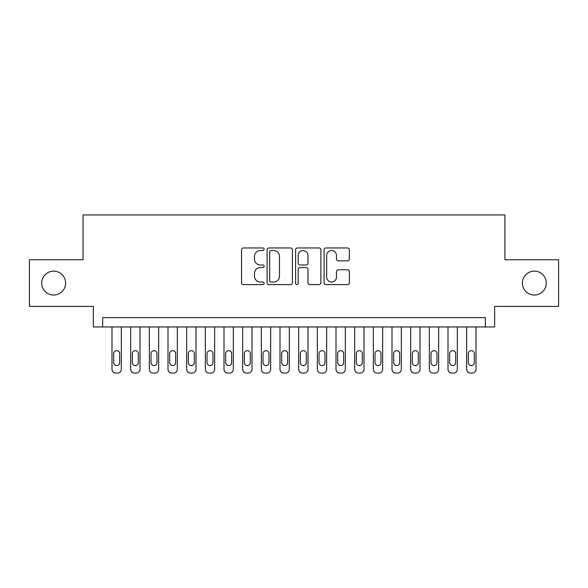 <?xml version="1.0" encoding="UTF-8"?>
<svg xmlns="http://www.w3.org/2000/svg" width="588" height="588" viewBox="0 0 588 588"><rect width="100%" height="100%" fill="white"/><g stroke="black" fill="none" stroke-linecap="round" stroke-linejoin="round"><path stroke-width="0.88" d="M264.137 249.239A1.286 1.286 0 0 0 262.851 247.96L243.381 247.96A1.83 1.83 0 0 0 241.55 249.79L241.55 282.769A1.83 1.83 0 0 0 243.381 284.599L262.851 284.599A1.286 1.286 0 0 0 264.137 283.32A1.286 1.286 0 0 0 262.851 282.034L260.33 282.034A5.865 5.865 0 0 1 254.472 276.176L254.472 273.427A5.865 5.865 0 0 1 260.33 267.562L262.851 267.562A1.286 1.286 0 0 0 264.137 266.283A1.286 1.286 0 0 0 262.851 264.997L260.33 264.997A5.865 5.865 0 0 1 254.472 259.132L254.472 256.383A5.865 5.865 0 0 1 260.33 250.525L262.851 250.525A1.286 1.286 0 0 0 264.137 249.239M522.387 283.078A11.944 11.944 0 0 0 534.33 295.029A11.944 11.944 0 0 0 546.281 283.078A11.944 11.944 0 0 0 534.33 271.134A11.944 11.944 0 0 0 522.387 283.078M41.719 283.078A11.944 11.944 0 0 0 53.67 295.029A11.944 11.944 0 0 0 65.613 283.078A11.944 11.944 0 0 0 53.67 271.134A11.944 11.944 0 0 0 41.719 283.078M347.545 260.874A1.83 1.83 0 0 0 349.382 259.043L349.382 249.79A1.83 1.83 0 0 0 347.545 247.96L325.928 247.96A1.83 1.83 0 0 0 324.098 249.79L324.098 282.769A1.83 1.83 0 0 0 325.928 284.599L347.545 284.599A1.83 1.83 0 0 0 349.382 282.769L349.382 271.597A1.83 1.83 0 0 0 347.545 269.76L338.298 269.76A1.83 1.83 0 0 0 336.461 271.597L336.461 277.139A4.902 4.902 0 0 1 331.559 282.034A4.902 4.902 0 0 1 326.663 277.139L326.663 255.427A4.902 4.902 0 0 1 331.559 250.525A4.902 4.902 0 0 1 336.461 255.427L336.461 259.043A1.83 1.83 0 0 0 338.298 260.874L347.545 260.874M485.335 326.95L494.67 326.95L494.67 306.414L558.6 306.414L558.6 259.749L504.93 259.749L504.93 214.943L83.07 214.943L83.07 259.749L29.4 259.749L29.4 306.414L93.33 306.414L93.33 326.95L485.335 326.95L485.335 317.616L102.665 317.616L102.665 326.95M292.398 249.79A1.83 1.83 0 0 0 290.568 247.96L268.944 247.96A1.83 1.83 0 0 0 267.114 249.79L267.114 282.769A1.83 1.83 0 0 0 268.944 284.599L290.568 284.599A1.83 1.83 0 0 0 292.398 282.769L292.398 249.79M297.432 247.96L319.056 247.96A1.83 1.83 0 0 1 320.886 249.79L320.886 282.769A1.83 1.83 0 0 1 319.056 284.599L309.803 284.599A1.83 1.83 0 0 1 307.972 282.769L307.972 269.392A1.83 1.83 0 0 0 306.142 267.562L299.998 267.562A1.83 1.83 0 0 0 298.167 269.392L298.167 283.32A1.286 1.286 0 0 1 296.889 284.599A1.286 1.286 0 0 1 295.602 283.32L295.602 249.79A1.83 1.83 0 0 1 297.432 247.96M270.958 250.525A1.286 1.286 0 0 0 269.679 251.804L269.679 280.755A1.286 1.286 0 0 0 270.958 282.034L273.618 282.034A5.865 5.865 0 0 0 279.476 276.176L279.476 256.383A5.865 5.865 0 0 0 273.618 250.525L270.958 250.525M307.972 255.515A4.902 4.902 0 0 0 303.07 250.613A4.902 4.902 0 0 0 298.167 255.515L298.167 263.167A1.83 1.83 0 0 0 299.998 264.997L306.142 264.997A1.83 1.83 0 0 0 307.972 263.167L307.972 255.515M121.334 326.95L121.334 369.323A3.734 3.734 0 0 1 117.6 373.057L115.733 373.057A3.734 3.734 0 0 1 111.999 369.323L111.999 326.95M119.651 362.598L119.651 353.638A2.984 2.984 0 0 0 116.667 350.654A2.984 2.984 0 0 0 113.682 353.638L113.682 362.598A2.984 2.984 0 0 0 116.667 365.589A2.984 2.984 0 0 0 119.651 362.598M140.003 326.95L140.003 369.323A3.734 3.734 0 0 1 136.269 373.057L134.402 373.057A3.734 3.734 0 0 1 130.668 369.323L130.668 326.95M138.32 362.598L138.32 353.638A2.984 2.984 0 0 0 135.336 350.654A2.984 2.984 0 0 0 132.344 353.638L132.344 362.598A2.984 2.984 0 0 0 135.336 365.589A2.984 2.984 0 0 0 138.32 362.598M158.664 326.95L158.664 369.323A3.734 3.734 0 0 1 154.931 373.057L153.064 373.057A3.734 3.734 0 0 1 149.33 369.323L149.33 326.95M156.989 362.598L156.989 353.638A2.984 2.984 0 0 0 153.997 350.654A2.984 2.984 0 0 0 151.013 353.638L151.013 362.598A2.984 2.984 0 0 0 153.997 365.589A2.984 2.984 0 0 0 156.989 362.598M177.333 326.95L177.333 369.323A3.734 3.734 0 0 1 173.6 373.057L171.733 373.057A3.734 3.734 0 0 1 167.999 369.323L167.999 326.95M175.65 362.598L175.65 353.638A2.984 2.984 0 0 0 172.666 350.654A2.984 2.984 0 0 0 169.682 353.638L169.682 362.598A2.984 2.984 0 0 0 172.666 365.589A2.984 2.984 0 0 0 175.65 362.598M196.002 326.95L196.002 369.323A3.734 3.734 0 0 1 192.269 373.057L190.402 373.057A3.734 3.734 0 0 1 186.668 369.323L186.668 326.95M194.319 362.598L194.319 353.638A2.984 2.984 0 0 0 191.335 350.654A2.984 2.984 0 0 0 188.344 353.638L188.344 362.598A2.984 2.984 0 0 0 191.335 365.589A2.984 2.984 0 0 0 194.319 362.598M214.664 326.95L214.664 369.323A3.734 3.734 0 0 1 210.93 373.057L209.063 373.057A3.734 3.734 0 0 1 205.337 369.323L205.337 326.95M212.988 362.598L212.988 353.638A2.984 2.984 0 0 0 209.997 350.654A2.984 2.984 0 0 0 207.013 353.638L207.013 362.598A2.984 2.984 0 0 0 209.997 365.589A2.984 2.984 0 0 0 212.988 362.598M233.333 326.95L233.333 369.323A3.734 3.734 0 0 1 229.599 373.057L227.732 373.057A3.734 3.734 0 0 1 223.999 369.323L223.999 326.95M231.65 362.598L231.65 353.638A2.984 2.984 0 0 0 228.666 350.654A2.984 2.984 0 0 0 225.682 353.638L225.682 362.598A2.984 2.984 0 0 0 228.666 365.589A2.984 2.984 0 0 0 231.65 362.598M252.002 326.95L252.002 369.323A3.734 3.734 0 0 1 248.268 373.057L246.401 373.057A3.734 3.734 0 0 1 242.668 369.323L242.668 326.95M250.319 362.598L250.319 353.638A2.984 2.984 0 0 0 247.335 350.654A2.984 2.984 0 0 0 244.343 353.638L244.343 362.598A2.984 2.984 0 0 0 247.335 365.589A2.984 2.984 0 0 0 250.319 362.598M270.664 326.95L270.664 369.323A3.734 3.734 0 0 1 266.93 373.057L265.063 373.057A3.734 3.734 0 0 1 261.337 369.323L261.337 326.95M268.988 362.598L268.988 353.638A2.984 2.984 0 0 0 265.996 350.654A2.984 2.984 0 0 0 263.012 353.638L263.012 362.598A2.984 2.984 0 0 0 265.996 365.589A2.984 2.984 0 0 0 268.988 362.598M289.333 326.95L289.333 369.323A3.734 3.734 0 0 1 285.599 373.057L283.732 373.057A3.734 3.734 0 0 1 279.998 369.323L279.998 326.95M287.657 362.598L287.657 353.638A2.984 2.984 0 0 0 284.666 350.654A2.984 2.984 0 0 0 281.681 353.638L281.681 362.598A2.984 2.984 0 0 0 284.666 365.589A2.984 2.984 0 0 0 287.657 362.598M308.002 326.95L308.002 369.323A3.734 3.734 0 0 1 304.268 373.057L302.401 373.057A3.734 3.734 0 0 1 298.667 369.323L298.667 326.95M306.319 362.598L306.319 353.638A2.984 2.984 0 0 0 303.334 350.654A2.984 2.984 0 0 0 300.343 353.638L300.343 362.598A2.984 2.984 0 0 0 303.334 365.589A2.984 2.984 0 0 0 306.319 362.598M326.663 326.95L326.663 369.323A3.734 3.734 0 0 1 322.937 373.057L321.07 373.057A3.734 3.734 0 0 1 317.336 369.323L317.336 326.95M324.988 362.598L324.988 353.638A2.984 2.984 0 0 0 322.004 350.654A2.984 2.984 0 0 0 319.012 353.638L319.012 362.598A2.984 2.984 0 0 0 322.004 365.589A2.984 2.984 0 0 0 324.988 362.598M345.332 326.95L345.332 369.323A3.734 3.734 0 0 1 341.599 373.057L339.732 373.057A3.734 3.734 0 0 1 335.998 369.323L335.998 326.95M343.657 362.598L343.657 353.638A2.984 2.984 0 0 0 340.665 350.654A2.984 2.984 0 0 0 337.681 353.638L337.681 362.598A2.984 2.984 0 0 0 340.665 365.589A2.984 2.984 0 0 0 343.657 362.598M364.001 326.95L364.001 369.323A3.734 3.734 0 0 1 360.268 373.057L358.401 373.057A3.734 3.734 0 0 1 354.667 369.323L354.667 326.95M362.318 362.598L362.318 353.638A2.984 2.984 0 0 0 359.334 350.654A2.984 2.984 0 0 0 356.35 353.638L356.35 362.598A2.984 2.984 0 0 0 359.334 365.589A2.984 2.984 0 0 0 362.318 362.598M382.663 326.95L382.663 369.323A3.734 3.734 0 0 1 378.937 373.057L377.07 373.057A3.734 3.734 0 0 1 373.336 369.323L373.336 326.95M380.987 362.598L380.987 353.638A2.984 2.984 0 0 0 378.003 350.654A2.984 2.984 0 0 0 375.012 353.638L375.012 362.598A2.984 2.984 0 0 0 378.003 365.589A2.984 2.984 0 0 0 380.987 362.598M401.332 326.95L401.332 369.323A3.734 3.734 0 0 1 397.598 373.057L395.731 373.057A3.734 3.734 0 0 1 391.998 369.323L391.998 326.95M399.656 362.598L399.656 353.638A2.984 2.984 0 0 0 396.665 350.654A2.984 2.984 0 0 0 393.681 353.638L393.681 362.598A2.984 2.984 0 0 0 396.665 365.589A2.984 2.984 0 0 0 399.656 362.598M420.001 326.95L420.001 369.323A3.734 3.734 0 0 1 416.267 373.057L414.4 373.057A3.734 3.734 0 0 1 410.667 369.323L410.667 326.95M418.318 362.598L418.318 353.638A2.984 2.984 0 0 0 415.334 350.654A2.984 2.984 0 0 0 412.35 353.638L412.35 362.598A2.984 2.984 0 0 0 415.334 365.589A2.984 2.984 0 0 0 418.318 362.598M438.67 326.95L438.67 369.323A3.734 3.734 0 0 1 434.936 373.057L433.069 373.057A3.734 3.734 0 0 1 429.336 369.323L429.336 326.95M436.987 362.598L436.987 353.638A2.984 2.984 0 0 0 434.003 350.654A2.984 2.984 0 0 0 431.011 353.638L431.011 362.598A2.984 2.984 0 0 0 434.003 365.589A2.984 2.984 0 0 0 436.987 362.598M457.332 326.95L457.332 369.323A3.734 3.734 0 0 1 453.598 373.057L451.731 373.057A3.734 3.734 0 0 1 447.997 369.323L447.997 326.95M455.656 362.598L455.656 353.638A2.984 2.984 0 0 0 452.664 350.654A2.984 2.984 0 0 0 449.68 353.638L449.68 362.598A2.984 2.984 0 0 0 452.664 365.589A2.984 2.984 0 0 0 455.656 362.598M476.001 326.95L476.001 369.323A3.734 3.734 0 0 1 472.267 373.057L470.4 373.057A3.734 3.734 0 0 1 466.666 369.323L466.666 326.95M474.318 362.598L474.318 353.638A2.984 2.984 0 0 0 471.333 350.654A2.984 2.984 0 0 0 468.349 353.638L468.349 362.598A2.984 2.984 0 0 0 471.333 365.589A2.984 2.984 0 0 0 474.318 362.598"/></g></svg>
